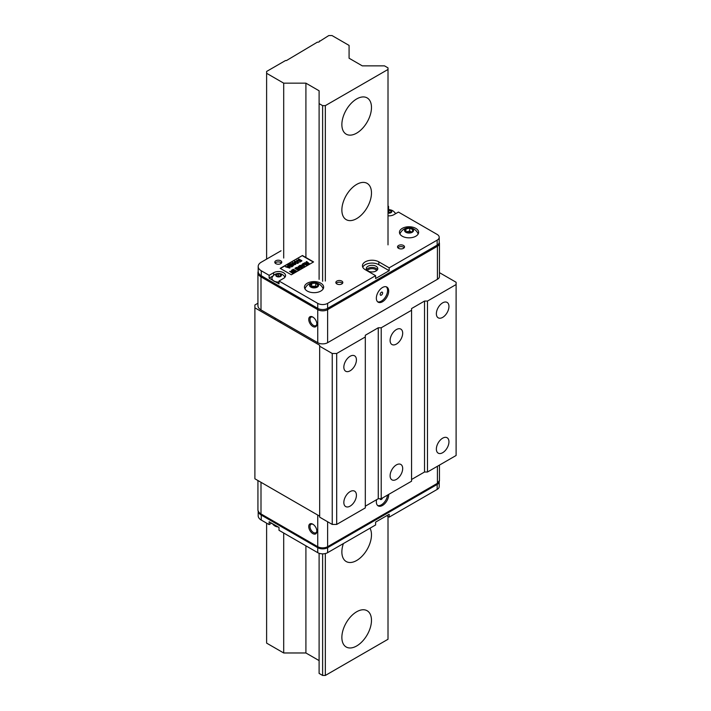 <?xml version="1.0" encoding="UTF-8"?>
<svg xmlns="http://www.w3.org/2000/svg" width="711" height="711" viewBox="0 0 711 711"><rect width="100%" height="100%" fill="white"/><g stroke="black" fill="none" stroke-linecap="round" stroke-linejoin="round"><path stroke-width="1.07" d="M356.673 133.126A20.939 12.087 120 0 0 370.351 114.684A20.939 12.087 120 0 0 367.143 97.905A20.939 12.087 120 0 0 356.673 98.945A20.939 12.087 120 0 0 342.995 117.386A20.939 12.087 120 0 0 346.204 134.166A20.939 12.087 120 0 0 356.673 133.126M356.673 218.606A20.939 12.087 120 0 0 370.351 200.155A20.939 12.087 120 0 0 367.143 183.376A20.939 12.087 120 0 0 356.673 184.416A20.939 12.087 120 0 0 342.995 202.866A20.939 12.087 120 0 0 346.204 219.637A20.939 12.087 120 0 0 356.673 218.606M356.673 645.961A20.939 12.087 120 0 0 370.351 627.511A20.939 12.087 120 0 0 367.143 610.74A20.939 12.087 120 0 0 356.673 611.771A20.939 12.087 120 0 0 342.995 630.222A20.939 12.087 120 0 0 346.204 647.001A20.939 12.087 120 0 0 356.673 645.961M343.369 543.577A20.939 12.087 120 0 0 346.204 561.53A20.939 12.087 120 0 0 356.673 560.49A20.939 12.087 120 0 0 369.978 528.22M319.497 41.434L328.793 35.55L332.001 35.55L349.083 45.415L349.083 58.231L362.29 65.856L384.491 65.856L388.01 67.883L388.01 69.456L325.336 105.637L325.336 281.041M319.106 553.282L319.106 673.424L322.625 675.45L325.336 675.45L388.01 639.269L388.01 516.453M388.01 512.818L388.01 512.293M388.01 244.868L388.01 69.456M325.336 675.45L325.336 553.549M322.625 281.263L322.625 105.637L325.336 105.637M322.625 675.45L322.625 553.851M319.106 279.379L319.106 103.61L322.625 105.637M305.908 257.506L305.908 83.16L319.106 90.786L319.106 103.61M319.106 660.599L305.908 652.974L305.908 545.835M305.908 540.849L305.908 540.324M305.908 83.16L283.698 83.16L283.698 258.04M305.908 652.974L283.698 652.974L283.698 533.01M266.616 259.115L266.616 73.295L283.698 83.16M283.698 652.974L266.616 643.117L266.616 523.154M266.616 73.295L266.616 71.447L285.493 60.551L286.48 60.551L317.364 42.153A1.742 1.004 0 0 0 319.559 41.176A1.742 1.004 0 0 0 319.497 40.918M366.583 269.691A5.759 3.324 180 0 1 376.101 268.411A5.759 3.324 180 0 1 377.479 269.691A5.759 3.324 0 0 0 376.101 268.411A5.759 3.324 0 0 0 366.583 269.691M376.67 270.589A4.888 2.817 0 0 0 375.488 269.478A4.888 2.817 0 0 0 367.391 270.589M312.813 326.456A5.759 3.324 60 0 1 308.743 319.408A5.759 3.324 60 0 1 312.813 317.053L312.813 317.053A5.759 3.324 60 0 1 316.884 324.109A5.759 3.324 60 0 1 312.813 326.456M313.133 317.257A4.888 2.817 -120 0 0 310.991 317.168A4.888 2.817 -120 0 0 310.236 321.088A4.888 2.817 -120 0 0 313.435 325.389A4.888 2.817 -120 0 0 315.871 325.629A4.888 2.817 -120 0 0 316.875 323.727M381.407 295.118A1.742 1.004 120 0 0 382.634 293.092A1.742 1.004 120 0 0 381.594 292.177A1.742 1.004 120 0 0 381.407 292.265A1.742 1.004 120 0 0 380.189 294.621A1.742 1.004 120 0 0 381.407 295.118M382.518 301.74A8.728 5.039 120 0 0 388.215 294.052A8.728 5.039 120 0 0 386.882 287.066A8.728 5.039 120 0 0 382.518 287.493A8.728 5.039 120 0 0 376.821 295.181A8.728 5.039 120 0 0 378.154 302.175A8.728 5.039 120 0 0 382.518 301.74M377.639 301.793A8.728 5.039 120 0 0 381.407 301.1A8.728 5.039 120 0 0 386.944 293.919A8.728 5.039 120 0 0 386.286 286.809M437.416 244.966L437.416 246.255A6.977 4.026 180 0 0 439.46 243.411L439.46 276.455A6.977 4.026 180 0 1 437.416 279.307L327.62 342.693A6.977 4.026 180 0 1 317.746 342.693L260.999 309.934A10.469 6.043 180 0 1 257.933 305.659L257.933 272.606A10.469 6.043 180 0 0 260.999 276.881L260.999 309.934M280.738 260.786A3.493 2.017 0 0 0 276.935 260.35A3.493 2.017 0 0 0 274.784 262.208A3.493 2.017 0 0 0 275.806 263.639A3.493 2.017 0 0 0 279.61 264.074A3.493 2.017 0 0 0 281.76 262.208A3.493 2.017 0 0 0 280.738 260.786M281.432 263.061A3.493 2.017 0 0 0 280.738 262.492A3.493 2.017 0 0 0 275.113 263.061M341.804 281.085A3.493 2.017 0 0 0 338.001 280.649A3.493 2.017 0 0 0 335.85 282.507A3.493 2.017 0 0 0 336.872 283.938A3.493 2.017 0 0 0 340.676 284.373A3.493 2.017 0 0 0 342.826 282.507A3.493 2.017 0 0 0 341.804 281.085M342.498 283.369A3.493 2.017 0 0 0 341.804 282.791A3.493 2.017 0 0 0 336.179 283.369M403.493 245.473A3.493 2.017 0 0 0 399.689 245.037A3.493 2.017 0 0 0 397.529 246.895A3.493 2.017 0 0 0 398.551 248.326A3.493 2.017 0 0 0 402.355 248.761A3.493 2.017 0 0 0 404.515 246.895A3.493 2.017 0 0 0 403.493 245.473M404.186 247.748A3.493 2.017 0 0 0 403.493 247.179A3.493 2.017 0 0 0 397.867 247.748M415.828 228.382A9.599 5.537 0 0 0 405.368 227.173A9.599 5.537 0 0 0 399.449 232.293A9.599 5.537 0 0 0 402.257 236.212A9.599 5.537 0 0 0 412.718 237.412A9.599 5.537 0 0 0 418.637 232.293A9.599 5.537 0 0 0 415.828 228.382M400.746 232.355A9.599 5.537 0 0 0 399.769 233.723M320.83 283.218A9.599 5.537 0 0 0 310.378 282.018A9.599 5.537 0 0 0 304.45 287.137A9.599 5.537 0 0 0 307.268 291.057A9.599 5.537 0 0 0 317.719 292.257A9.599 5.537 0 0 0 323.647 287.137A9.599 5.537 0 0 0 320.83 283.218M305.757 287.2A9.599 5.537 0 0 0 304.779 288.568M388.01 215.806A6.977 4.026 0 0 0 393.93 214.669L398.436 212.065L437.167 234.434A6.977 4.026 180 0 1 439.211 237.278A6.977 4.026 180 0 1 437.167 240.131L389.184 267.834L378.821 261.852A9.599 5.537 0 0 0 368.36 260.653A9.599 5.537 0 0 0 362.432 265.772A9.599 5.537 0 0 0 365.25 269.691L375.612 275.672L327.62 303.375A6.977 4.026 180 0 1 317.746 303.375L279.014 281.014L283.511 278.419A6.977 4.026 0 0 0 285.555 275.566A6.977 4.026 0 0 0 281.254 271.842A6.977 4.026 0 0 0 273.646 272.713L269.14 275.317L261.248 270.758A10.469 6.043 180 0 1 258.182 266.483A10.469 6.043 180 0 1 261.248 262.208L281.049 250.779M376.101 266.27A5.759 3.324 0 0 0 369.827 265.55A5.759 3.324 0 0 0 366.272 268.625A5.759 3.324 0 0 0 367.96 270.971A5.759 3.324 0 0 0 374.235 271.691A5.759 3.324 0 0 0 377.79 268.625A5.759 3.324 0 0 0 376.101 266.27M439.211 237.278L439.211 242.264A6.977 4.026 180 0 1 437.167 245.117L327.62 308.361A6.977 4.026 180 0 1 317.746 308.361L261.248 275.744A10.469 6.043 180 0 1 258.182 271.469L258.182 266.483M388.01 206.048L388.562 206.368L388.01 206.688M302.442 255.507L280.187 268.358L291.314 274.775L313.569 261.932L302.442 255.507L280.436 268.5M388.562 206.368L388.562 209.221L388.01 209.541M388.562 209.221L389.468 209.745M395.094 212.989L395.965 213.496M285.111 276.988A6.977 4.026 0 0 0 284.018 275.886M275.379 281.769L279.014 283.867L279.014 281.014M269.14 275.317L269.14 278.161L273.211 275.824M272.775 280.258L269.14 278.161M389.184 267.834L389.184 270.687L378.821 264.705A9.599 5.537 0 0 0 369.542 263.274A9.599 5.537 0 0 0 362.761 267.194M375.612 275.672L375.612 278.525L389.184 270.687M323.318 288.568A9.599 5.537 0 0 0 322.341 287.2M418.317 233.723A9.599 5.537 0 0 0 417.33 232.355M294.772 261.284L297.962 261.293L298.629 262.208L297.971 263.123L294.798 263.106L294.123 262.181L294.772 261.284M298.62 262.35L297.971 263.408L294.798 263.106M294.798 263.39L294.141 262.323M302.557 267.416L301.873 268.1L298.584 268.198L297.882 267.034L299.518 265.665L302.557 267.416L298.584 267.914M291.11 265.07L288.648 264.91L290.284 263.968L293.323 265.718L291.688 266.661L291.146 266.349L292.239 265.718L291.652 265.381L290.017 265.701L291.11 265.07M290.861 265.212L290.284 264.599M291.99 265.861L290.559 266.296L290.017 265.701M293.323 265.718L291.688 266.945L291.146 266.349M290.284 264.883L289.199 265.505L288.648 264.91M298.353 259.311L298.896 259L301.935 260.75L300.318 260.448L300.531 261.559L299.838 261.959L299.58 260.555L296.691 260.262L299.775 260.137L298.353 259.311L299.18 260.075M300.531 261.559L299.838 262.243L299.58 260.839L296.691 260.262M301.935 260.75L301.384 261.346L300.38 260.768M299.598 269.131L297.962 270.073L297.42 269.753L298.504 269.131L296.834 269.425L296.283 269.105L297.376 268.474L296.558 268.003L294.923 268.323L296.558 267.372L299.598 269.131L297.962 270.073M297.127 268.616L295.465 268.918L294.923 268.323M298.256 269.273L296.834 269.709L296.283 269.105M297.962 270.358L297.42 269.753M313.32 262.075L302.442 255.791M304.228 266.456L299.971 265.407L301.411 265.292L302.93 263.701L304.735 266.163L304.228 266.741L299.971 265.407M304.735 266.163L304.228 266.741M302.575 264.616L302.344 264.03M305.934 264.172L304.646 262.706L307.73 263.141L306.13 261.844L306.69 261.524L309.214 263.577L305.837 263.079L307.25 264.705L306.69 265.034L303.144 263.577L303.695 263.257L305.934 264.172M305.552 264.012L304.646 262.706M307.25 264.705L306.69 265.319L303.144 263.577M309.214 263.577L308.645 264.19L306.165 263.461M307.179 262.981L306.13 261.844M296.327 271.015L295.776 271.335L292.745 269.576L293.288 269.265L296.327 271.015L295.776 271.335M295.776 271.62L292.745 269.576M291.208 271.664L293.208 272.82L292.665 273.131L289.626 271.38L293.492 271.451L291.492 270.296L292.043 269.984L295.083 271.735L291.208 271.664M289.626 271.38L292.665 273.415L293.208 272.82M295.083 271.735L294.585 272.304L291.812 272.011M292.888 271.38L291.492 270.296M286.88 266.652L288.399 265.052L290.212 267.514L285.44 266.767L286.88 266.652M290.212 267.514L289.706 268.091L285.44 266.767M288.053 265.976L287.813 265.39M295.776 264.305L293.048 264.883L292.825 264.101L290.737 263.71L293.519 263.63L292.194 262.866L292.745 262.546L295.776 264.305L293.048 265.167L292.825 264.101M293.154 263.701L292.194 262.866M292.692 264.359L290.737 263.71M293.048 265.167L292.825 264.385L293.048 265.167M298.584 268.198L297.9 267.176M294.505 264.412L294.07 263.941L293.599 264.572L294.505 264.412M294.443 264.448L293.856 264.065L293.599 264.572M287.635 266.847L289.146 267.194L288.542 266.323L287.635 266.847M303.668 265.834L303.073 264.963L302.157 265.487L303.668 265.834M299.135 267.603L301.464 267.416L299.518 266.296L299.135 267.887M295.349 262.794L297.438 262.803L297.411 261.604L296.22 261.346L295.323 261.595L295.349 263.079M297.438 262.803L297.411 261.604L296.22 261.346M296.22 261.63L295.323 261.879M297.438 263.088L297.411 261.888M301.215 267.558L299.233 266.741M303.437 265.781L303.073 264.963M303.073 265.247L302.513 265.567M288.906 267.14L287.982 266.927M293.856 264.35L293.599 264.856M258.2 511.182A10.469 6.043 0 0 0 261.248 515.066L317.746 547.683A6.977 4.026 0 0 0 327.62 547.683L437.167 484.44A6.977 4.026 0 0 0 439.211 481.711L439.211 486.573A6.977 4.026 0 0 1 437.167 489.426L389.184 517.128L389.184 514.284L375.612 522.114L375.612 524.967L327.62 552.669A6.977 4.026 0 0 1 317.746 552.669L279.014 530.308L279.014 527.455L269.14 521.758L269.14 524.611L271.611 523.189M258.182 511.12L258.182 515.777A10.469 6.043 0 0 0 261.248 520.052L269.14 524.611M386.713 515.706L389.184 517.128M312.813 533.588A5.759 3.324 60 0 1 308.743 526.531A5.759 3.324 60 0 1 312.813 524.185L312.813 524.185A5.759 3.324 60 0 1 316.884 531.233A5.759 3.324 60 0 1 312.813 533.588M313.133 524.38A4.888 2.817 -120 0 0 310.991 524.3A4.888 2.817 -120 0 0 310.236 528.211A4.888 2.817 -120 0 0 313.435 532.512A4.888 2.817 -120 0 0 315.871 532.761A4.888 2.817 -120 0 0 316.875 530.859M380.172 498.722A1.742 1.004 120 0 0 380.189 498.891A1.742 1.004 120 0 0 381.407 499.398A1.742 1.004 120 0 0 382.509 497.976M376.617 499.673A8.728 5.039 120 0 0 378.154 505.885A8.728 5.039 120 0 0 382.518 505.45A8.728 5.039 120 0 0 388.677 494.412M377.639 505.503A8.728 5.039 120 0 0 381.407 504.81A8.728 5.039 120 0 0 387.522 495.078M280.196 276.152L279.387 275.966A2.177 1.262 0 0 0 277.228 276.144L276.961 276.268A2.177 1.262 180 0 1 277.228 276.144L279.387 275.966A2.177 1.262 180 0 1 280.063 276.206M277.539 276.801A2.826 1.635 180 0 1 275.957 274.677A2.826 1.635 180 0 1 279.627 273.762A2.826 1.635 180 0 1 281.209 275.886A2.826 1.635 180 0 1 277.539 276.801M279.014 282.071A6.63 3.831 180 0 1 276.135 281.814A6.63 3.831 180 0 1 271.949 278.25A6.63 3.831 180 0 1 272.331 276.979A7.323 7.323 0 0 1 284.835 276.979A6.63 3.831 180 0 1 284.96 277.201M279.014 282.231A6.63 3.831 180 0 1 276.135 281.974A6.63 3.831 180 0 1 271.949 278.419A6.63 3.831 180 0 1 271.949 278.33M280.916 275.815L278.943 276.721L276.606 276.179L276.241 274.739L278.214 273.842L280.552 274.375L280.916 275.815M278.214 275.69L278.214 273.842M280.552 275.984L280.552 274.375M388.01 212.234L389.797 212.216A2.177 1.262 180 0 1 390.481 212.465M388.01 210.003A2.826 1.635 180 0 1 390.037 210.021A2.826 1.635 180 0 1 391.628 212.118A2.826 1.635 180 0 1 388.01 213.06M390.606 212.402L389.797 212.216A2.177 1.262 0 0 0 388.01 212.26M388.01 210.376L390.97 210.634L391.334 212.074L389.361 212.971L388.01 212.66M388.01 209.789A7.323 7.323 0 0 1 395.245 213.229A6.63 3.831 180 0 1 395.494 213.762M388.633 211.949L388.633 210.092M390.97 212.234L390.97 210.634M278.108 526.94A7.323 7.323 0 0 1 272.482 523.687A6.63 3.831 0 0 0 273.824 524.842A6.63 3.831 0 0 0 275.93 525.678M272.775 523.856A6.63 3.831 0 0 0 273.824 524.682A6.63 3.831 0 0 0 275.379 525.367M406.443 231.822L409.696 231.111L411.642 232.035A3.493 2.017 0 0 0 411.251 231.848A3.493 2.017 0 0 0 407.812 231.519A3.493 2.017 0 0 0 406.674 231.928M413.482 230.871A4.497 2.595 180 0 1 408.31 233.012A4.497 2.595 180 0 1 404.603 230.017A4.497 2.595 180 0 1 409.776 227.875A4.497 2.595 180 0 1 413.482 230.871M399.955 234.079A9.163 5.288 180 0 1 400 233.892A9.163 5.288 180 0 1 400.204 233.359A9.767 9.767 0 0 1 417.881 233.359A9.163 5.288 180 0 1 418.13 234.079M409.696 228.151L412.815 229.626L412.158 231.919L408.39 232.737L405.27 231.262L405.928 228.969L409.696 228.151L409.696 231.111M405.928 231.573L405.928 228.969M316.608 286.88A3.493 2.017 0 0 0 313.755 286.24A3.493 2.017 0 0 0 311.622 286.8M317.746 283.805A4.497 2.595 180 0 1 316.617 287.422A4.497 2.595 180 0 1 310.351 286.773A4.497 2.595 180 0 1 311.48 283.156A4.497 2.595 180 0 1 317.746 283.805M304.966 288.924A9.163 5.288 180 0 1 305.206 288.204A9.767 9.767 0 0 1 322.883 288.204A9.163 5.288 180 0 1 323.132 288.924M311.471 286.684L315.764 286.151L315.764 283.182L318.066 285.093L316.342 287.2L312.333 287.395L310.032 285.484L311.756 283.378L315.764 283.182M315.764 286.151L316.626 286.862M311.756 286.337L311.756 283.378M280.978 322.892L280.978 321.621M280.587 322.67L280.587 321.843M448.952 441.807A8.896 5.137 120 0 0 447.112 437.736A8.896 5.137 120 0 0 440.251 440.118A8.896 5.137 120 0 0 436.367 449.076A8.896 5.137 120 0 0 438.207 453.147A8.896 5.137 120 0 0 445.068 450.765A8.896 5.137 120 0 0 448.952 441.807M448.952 306.477A8.896 5.137 120 0 0 447.112 302.406A8.896 5.137 120 0 0 440.251 304.788A8.896 5.137 120 0 0 436.367 313.747A8.896 5.137 120 0 0 438.207 317.817A8.896 5.137 120 0 0 445.068 315.435A8.896 5.137 120 0 0 448.952 306.477M402.684 333.192A8.896 5.137 120 0 0 400.844 329.113A8.896 5.137 120 0 0 393.992 331.495A8.896 5.137 120 0 0 390.108 340.453A8.896 5.137 120 0 0 391.948 344.524A8.896 5.137 120 0 0 398.8 342.142A8.896 5.137 120 0 0 402.684 333.192M402.684 468.522A8.896 5.137 120 0 0 400.844 464.443A8.896 5.137 120 0 0 393.992 466.834A8.896 5.137 120 0 0 390.108 475.783A8.896 5.137 120 0 0 391.948 479.854A8.896 5.137 120 0 0 398.8 477.472A8.896 5.137 120 0 0 402.684 468.522M356.424 495.229A8.896 5.137 120 0 0 354.585 491.159A8.896 5.137 120 0 0 347.723 493.541A8.896 5.137 120 0 0 343.84 502.49A8.896 5.137 120 0 0 345.688 506.57A8.896 5.137 120 0 0 352.54 504.179A8.896 5.137 120 0 0 356.424 495.229M356.424 359.899A8.896 5.137 120 0 0 354.585 355.82A8.896 5.137 120 0 0 347.723 358.211A8.896 5.137 120 0 0 343.84 367.16A8.896 5.137 120 0 0 345.688 371.24A8.896 5.137 120 0 0 352.54 368.849A8.896 5.137 120 0 0 356.424 359.899M381.22 327.771L378.261 327.771L378.261 498.722L381.22 498.722L411.571 481.196L411.571 310.254L381.22 327.771L381.22 498.722M378.261 327.771L365.312 335.254L365.312 507.903L336.685 524.434L336.685 353.491L332.241 353.491L332.241 524.434L336.685 524.434M365.312 506.196L378.261 498.722M427.489 301.064L424.52 301.064L424.52 472.006L427.489 472.006L456.107 455.484L456.107 284.542L427.489 301.064L427.489 472.006M424.52 301.064L411.571 308.547L411.571 310.254M411.571 479.49L424.52 472.006M365.312 336.961L336.685 353.491M439.46 272.651L456.107 282.258L456.107 284.542M332.241 353.491L319.666 346.221L319.666 345.226L254.894 307.827L254.894 304.983L257.933 303.224M254.894 307.827L254.894 478.779L319.666 516.168M319.666 346.221L319.666 517.164L332.241 524.434M437.061 245.179A1.395 0.809 60 0 1 437.416 246.255L437.416 279.307M437.416 246.255L327.62 309.649A6.977 4.026 180 0 1 317.746 309.649L317.746 342.693M318.11 308.556A1.395 0.809 120 0 0 317.746 309.649L260.999 276.881A1.395 0.809 120 0 1 261.355 275.806M327.256 308.556A1.395 0.809 60 0 1 327.62 309.649L327.62 342.693M273.646 275.388L273.646 272.713M378.821 264.705L378.821 261.852M261.248 275.744L261.248 270.758M317.746 308.361L317.746 303.375M327.62 308.361L327.62 303.375M437.167 245.117L437.167 240.131M437.167 484.44L437.167 489.426M327.62 547.683L327.62 552.669M317.746 547.683L317.746 552.669M261.248 515.066L261.248 520.052M317.746 515.066L317.746 546.688A6.977 4.026 0 0 0 327.62 546.688A1.395 0.809 -120 0 1 327.327 547.328C324.234 548.83 321.132 548.83 318.039 547.328A1.395 0.809 -60 0 1 317.746 546.688L260.999 513.929A1.395 0.809 -60 0 0 261.293 514.568C258.964 513.049 257.844 511.405 257.933 509.654A10.469 6.043 0 0 0 260.999 513.929L260.999 482.298M437.416 466.274L437.416 483.302A6.977 4.026 0 0 0 439.46 480.449L437.123 483.942A1.395 0.809 -120 0 0 437.416 483.302L327.62 546.688L327.62 521.758M258.182 271.14L257.933 272.606M439.46 243.411L439.211 242.158M257.933 509.654L257.933 480.529M439.46 480.449L439.46 465.092M327.327 547.328L437.123 483.942M261.293 514.568L318.039 547.328M275.095 319.488L275.095 318.066"/></g></svg>
